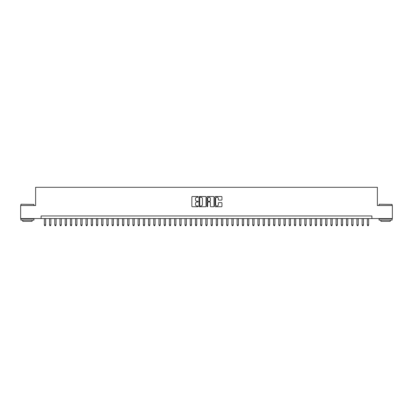 <?xml version="1.0" encoding="UTF-8"?>
<svg xmlns="http://www.w3.org/2000/svg" width="413" height="413" viewBox="0 0 413 413"><rect width="100%" height="100%" fill="white"/><g stroke="black" fill="none" stroke-linecap="round" stroke-linejoin="round"><path stroke-width="0.62" d="M198.163 196.872A0.356 0.356 0 0 0 197.806 196.516L192.375 196.516A0.511 0.511 0 0 0 191.864 197.027L191.864 206.232A0.511 0.511 0 0 0 192.375 206.743L197.806 206.743A0.356 0.356 0 0 0 198.163 206.386A0.356 0.356 0 0 0 197.806 206.025L197.104 206.025A1.637 1.637 0 0 1 195.468 204.389L195.468 203.624A1.637 1.637 0 0 1 197.104 201.988L197.806 201.988A0.356 0.356 0 0 0 198.163 201.627A0.356 0.356 0 0 0 197.806 201.27L197.104 201.27A1.637 1.637 0 0 1 195.468 199.634L195.468 198.87A1.637 1.637 0 0 1 197.104 197.233L197.806 197.233A0.356 0.356 0 0 0 198.163 196.872M221.445 200.119A0.511 0.511 0 0 0 221.957 199.608L221.957 197.027A0.511 0.511 0 0 0 221.445 196.516L215.41 196.516A0.511 0.511 0 0 0 214.899 197.027L214.899 206.232A0.511 0.511 0 0 0 215.41 206.743L221.445 206.743A0.511 0.511 0 0 0 221.957 206.232L221.957 203.113A0.511 0.511 0 0 0 221.445 202.602L218.864 202.602A0.511 0.511 0 0 0 218.353 203.113L218.353 204.657A1.368 1.368 0 0 1 216.985 206.025A1.368 1.368 0 0 1 215.617 204.657L215.617 198.601A1.368 1.368 0 0 1 216.985 197.233A1.368 1.368 0 0 1 218.353 198.601L218.353 199.608A0.511 0.511 0 0 0 218.864 200.119L221.445 200.119M41.099 218.56L20.65 218.56L20.65 205.535L35.626 205.535L35.626 187.301L377.374 187.301L377.374 205.535L392.35 205.535L392.35 218.56L371.901 218.56L371.901 215.958L41.099 215.958L41.099 218.56L371.901 218.56M206.051 197.027A0.511 0.511 0 0 0 205.54 196.516L199.505 196.516A0.511 0.511 0 0 0 198.994 197.027L198.994 206.232A0.511 0.511 0 0 0 199.505 206.743L205.54 206.743A0.511 0.511 0 0 0 206.051 206.232L206.051 197.027M207.46 196.516L213.495 196.516A0.511 0.511 0 0 1 214.006 197.027L214.006 206.232A0.511 0.511 0 0 1 213.495 206.743L210.909 206.743A0.511 0.511 0 0 1 210.398 206.232L210.398 202.499A0.511 0.511 0 0 0 209.887 201.988L208.173 201.988A0.511 0.511 0 0 0 207.662 202.499L207.662 206.386A0.356 0.356 0 0 1 207.305 206.743A0.356 0.356 0 0 1 206.949 206.386L206.949 197.027A0.511 0.511 0 0 1 207.46 196.516M200.068 197.233A0.356 0.356 0 0 0 199.711 197.59L199.711 205.669A0.356 0.356 0 0 0 200.068 206.025L200.811 206.025A1.637 1.637 0 0 0 202.447 204.389L202.447 198.87A1.637 1.637 0 0 0 200.811 197.233L200.068 197.233M210.398 198.627A1.368 1.368 0 0 0 209.03 197.259A1.368 1.368 0 0 0 207.662 198.627L207.662 200.759A0.511 0.511 0 0 0 208.173 201.27L209.887 201.27A0.511 0.511 0 0 0 210.398 200.759L210.398 198.627M44.351 218.56L44.351 225.018L45.657 225.018L45.657 218.56M45.657 225.018L45.265 225.699L44.743 225.699L44.351 225.018M21.068 204.234L33.933 204.389L21.068 204.234M27.423 220.124L20.908 220.124L20.908 218.823L33.933 218.823L33.933 220.124L27.423 220.124M32.111 220.124L32.111 221.322L22.736 221.322L22.736 220.124M379.222 204.234L392.092 204.389L379.222 204.234M385.577 220.124L379.067 220.124L379.067 218.823L392.092 218.823L392.092 220.124L385.577 220.124M390.264 220.124L390.264 221.322L380.889 221.322L380.889 220.124M49.565 218.56L49.565 225.018L50.866 225.018L50.866 218.56M50.866 225.018L50.474 225.699L49.952 225.699L49.565 225.018M54.774 218.56L54.774 225.018L56.075 225.018L56.075 218.56M56.075 225.018L55.683 225.699L55.161 225.699L54.774 225.018M59.983 218.56L59.983 225.018L61.284 225.018L61.284 218.56M61.284 225.018L60.892 225.699L60.37 225.699L59.983 225.018M65.192 218.56L65.192 225.018L66.493 225.018L66.493 218.56M66.493 225.018L66.101 225.699L65.584 225.699L65.192 225.018M70.401 218.56L70.401 225.018L71.702 225.018L71.702 218.56M71.702 225.018L71.315 225.699L70.793 225.699L70.401 225.018M75.61 218.56L75.61 225.018L76.911 225.018L76.911 218.56M76.911 225.018L76.524 225.699L76.002 225.699L75.61 225.018M80.819 218.56L80.819 225.018L82.12 225.018L82.12 218.56M82.12 225.018L81.733 225.699L81.211 225.699L80.819 225.018M86.028 218.56L86.028 225.018L87.334 225.018L87.334 218.56M87.334 225.018L86.942 225.699L86.42 225.699L86.028 225.018M91.237 218.56L91.237 225.018L92.543 225.018L92.543 218.56M92.543 225.018L92.151 225.699L91.629 225.699L91.237 225.018M96.451 218.56L96.451 225.018L97.752 225.018L97.752 218.56M97.752 225.018L97.36 225.699L96.838 225.699L96.451 225.018M101.66 218.56L101.66 225.018L102.961 225.018L102.961 218.56M102.961 225.018L102.569 225.699L102.047 225.699L101.66 225.018M106.869 218.56L106.869 225.018L108.17 225.018L108.17 218.56M108.17 225.018L107.778 225.699L107.256 225.699L106.869 225.018M112.078 218.56L112.078 225.018L113.379 225.018L113.379 218.56M113.379 225.018L112.986 225.699L112.47 225.699L112.078 225.018M117.287 218.56L117.287 225.018L118.588 225.018L118.588 218.56M118.588 225.018L118.201 225.699L117.679 225.699L117.287 225.018M122.496 218.56L122.496 225.018L123.797 225.018L123.797 218.56M123.797 225.018L123.41 225.699L122.888 225.699L122.496 225.018M127.705 218.56L127.705 225.018L129.006 225.018L129.006 218.56M129.006 225.018L128.619 225.699L128.097 225.699L127.705 225.018M132.914 218.56L132.914 225.018L134.22 225.018L134.22 218.56M134.22 225.018L133.827 225.699L133.306 225.699L132.914 225.018M138.123 218.56L138.123 225.018L139.429 225.018L139.429 218.56M139.429 225.018L139.036 225.699L138.515 225.699L138.123 225.018M143.337 218.56L143.337 225.018L144.638 225.018L144.638 218.56M144.638 225.018L144.245 225.699L143.724 225.699L143.337 225.018M148.546 218.56L148.546 225.018L149.847 225.018L149.847 218.56M149.847 225.018L149.454 225.699L148.933 225.699L148.546 225.018M153.755 218.56L153.755 225.018L155.056 225.018L155.056 218.56M155.056 225.018L154.663 225.699L154.142 225.699L153.755 225.018M158.964 218.56L158.964 225.018L160.265 225.018L160.265 218.56M160.265 225.018L159.872 225.699L159.356 225.699L158.964 225.018M164.173 218.56L164.173 225.018L165.474 225.018L165.474 218.56M165.474 225.018L165.086 225.699L164.565 225.699L164.173 225.018M169.382 218.56L169.382 225.018L170.683 225.018L170.683 218.56M170.683 225.018L170.295 225.699L169.774 225.699L169.382 225.018M174.591 218.56L174.591 225.018L175.892 225.018L175.892 218.56M175.892 225.018L175.504 225.699L174.983 225.699L174.591 225.018M179.8 218.56L179.8 225.018L181.106 225.018L181.106 218.56M181.106 225.018L180.713 225.699L180.192 225.699L179.8 225.018M185.009 218.56L185.009 225.018L186.315 225.018L186.315 218.56M186.315 225.018L185.922 225.699L185.401 225.699L185.009 225.018M190.223 218.56L190.223 225.018L191.524 225.018L191.524 218.56M191.524 225.018L191.131 225.699L190.61 225.699L190.223 225.018M195.432 218.56L195.432 225.018L196.733 225.018L196.733 218.56M196.733 225.018L196.34 225.699L195.819 225.699L195.432 225.018M200.641 218.56L200.641 225.018L201.942 225.018L201.942 218.56M201.942 225.018L201.549 225.699L201.028 225.699L200.641 225.018M205.85 218.56L205.85 225.018L207.15 225.018L207.15 218.56M207.15 225.018L206.758 225.699L206.242 225.699L205.85 225.018M211.058 218.56L211.058 225.018L212.359 225.018L212.359 218.56M212.359 225.018L211.972 225.699L211.451 225.699L211.058 225.018M216.267 218.56L216.267 225.018L217.568 225.018L217.568 218.56M217.568 225.018L217.181 225.699L216.66 225.699L216.267 225.018M221.476 218.56L221.476 225.018L222.777 225.018L222.777 218.56M222.777 225.018L222.39 225.699L221.869 225.699L221.476 225.018M226.685 218.56L226.685 225.018L227.991 225.018L227.991 218.56M227.991 225.018L227.599 225.699L227.078 225.699L226.685 225.018M231.894 218.56L231.894 225.018L233.2 225.018L233.2 218.56M233.2 225.018L232.808 225.699L232.287 225.699L231.894 225.018M237.108 218.56L237.108 225.018L238.409 225.018L238.409 218.56M238.409 225.018L238.017 225.699L237.496 225.699L237.108 225.018M242.317 218.56L242.317 225.018L243.618 225.018L243.618 218.56M243.618 225.018L243.226 225.699L242.705 225.699L242.317 225.018M247.526 218.56L247.526 225.018L248.827 225.018L248.827 218.56M248.827 225.018L248.435 225.699L247.914 225.699L247.526 225.018M252.735 218.56L252.735 225.018L254.036 225.018L254.036 218.56M254.036 225.018L253.644 225.699L253.128 225.699L252.735 225.018M257.944 218.56L257.944 225.018L259.245 225.018L259.245 218.56M259.245 225.018L258.858 225.699L258.337 225.699L257.944 225.018M263.153 218.56L263.153 225.018L264.454 225.018L264.454 218.56M264.454 225.018L264.067 225.699L263.546 225.699L263.153 225.018M268.362 218.56L268.362 225.018L269.663 225.018L269.663 218.56M269.663 225.018L269.276 225.699L268.755 225.699L268.362 225.018M273.571 218.56L273.571 225.018L274.877 225.018L274.877 218.56M274.877 225.018L274.485 225.699L273.964 225.699L273.571 225.018M278.78 218.56L278.78 225.018L280.086 225.018L280.086 218.56M280.086 225.018L279.694 225.699L279.173 225.699L278.78 225.018M283.994 218.56L283.994 225.018L285.295 225.018L285.295 218.56M285.295 225.018L284.903 225.699L284.381 225.699L283.994 225.018M289.203 218.56L289.203 225.018L290.504 225.018L290.504 218.56M290.504 225.018L290.112 225.699L289.59 225.699L289.203 225.018M294.412 218.56L294.412 225.018L295.713 225.018L295.713 218.56M295.713 225.018L295.321 225.699L294.799 225.699L294.412 225.018M299.621 218.56L299.621 225.018L300.922 225.018L300.922 218.56M300.922 225.018L300.53 225.699L300.014 225.699L299.621 225.018M304.83 218.56L304.83 225.018L306.131 225.018L306.131 218.56M306.131 225.018L305.744 225.699L305.222 225.699L304.83 225.018M310.039 218.56L310.039 225.018L311.34 225.018L311.34 218.56M311.34 225.018L310.953 225.699L310.431 225.699L310.039 225.018M315.248 218.56L315.248 225.018L316.549 225.018L316.549 218.56M316.549 225.018L316.162 225.699L315.64 225.699L315.248 225.018M320.457 218.56L320.457 225.018L321.763 225.018L321.763 218.56M321.763 225.018L321.371 225.699L320.849 225.699L320.457 225.018M325.666 218.56L325.666 225.018L326.972 225.018L326.972 218.56M326.972 225.018L326.58 225.699L326.058 225.699L325.666 225.018M330.88 218.56L330.88 225.018L332.181 225.018L332.181 218.56M332.181 225.018L331.789 225.699L331.267 225.699L330.88 225.018M336.089 218.56L336.089 225.018L337.39 225.018L337.39 218.56M337.39 225.018L336.998 225.699L336.476 225.699L336.089 225.018M341.298 218.56L341.298 225.018L342.599 225.018L342.599 218.56M342.599 225.018L342.207 225.699L341.685 225.699L341.298 225.018M346.507 218.56L346.507 225.018L347.808 225.018L347.808 218.56M347.808 225.018L347.416 225.699L346.899 225.699L346.507 225.018M351.716 218.56L351.716 225.018L353.017 225.018L353.017 218.56M353.017 225.018L352.63 225.699L352.108 225.699L351.716 225.018M356.925 218.56L356.925 225.018L358.226 225.018L358.226 218.56M358.226 225.018L357.839 225.699L357.317 225.699L356.925 225.018M362.134 218.56L362.134 225.018L363.435 225.018L363.435 218.56M363.435 225.018L363.048 225.699L362.526 225.699L362.134 225.018M367.343 218.56L367.343 225.018L368.649 225.018L368.649 218.56M368.649 225.018L368.257 225.699L367.735 225.699L367.343 225.018M20.908 205.535L20.908 204.389M23.882 218.823L23.882 218.56M30.965 218.823L30.965 218.56M33.933 205.535L33.933 204.389M379.067 205.535L379.067 204.389M382.035 218.823L382.035 218.56M389.118 218.823L389.118 218.56M392.092 205.535L392.092 204.389"/></g></svg>
